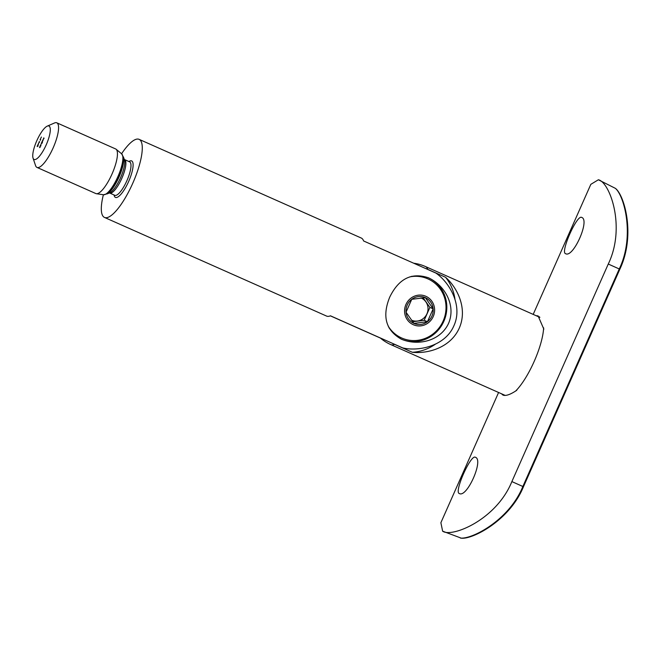 <?xml version="1.0" encoding="UTF-8"?>
<svg xmlns="http://www.w3.org/2000/svg" width="661" height="661" viewBox="0 0 661 661"><rect width="100%" height="100%" fill="white"/><g stroke="black" fill="none" stroke-linecap="round" stroke-linejoin="round"><path stroke-width="0.99" d="M428.518 277.818C411.679 272.167 398.748 278.62 389.709 297.177C381.951 316.388 385.826 330.384 401.326 339.176C418.165 346.331 440.474 340.911 448.538 323.427C456.156 305.77 445.15 285.486 428.518 277.818L428.212 277.686M401.376 339.2A33.554 32.207 113.3 0 0 443.969 321.048A33.554 32.207 113.3 0 0 427.998 277.595A33.554 32.207 113.3 0 0 427.948 277.57M361.195 237.993A42.709 11.989 113.9 0 1 361.228 238.01A42.709 11.989 113.9 0 1 363.624 240.976L435.872 273.067C449.141 282.09 463.245 305.332 453.909 325.757C445.051 346.397 418.33 351.627 402.706 347.901L330.459 315.809A42.709 11.989 113.9 0 1 326.592 316.082A42.709 11.989 113.9 0 1 326.559 316.065A42.709 11.989 113.9 0 1 326.526 316.049M103.38 194.739A42.709 11.989 -66.1 0 0 104.463 217.419A42.709 11.989 -66.1 0 0 132.787 183.196A42.709 11.989 -66.1 0 0 139.141 139.364A42.709 11.989 -66.1 0 0 139.107 139.347A42.709 11.989 -66.1 0 0 121.574 153.765M104.463 217.419A42.709 11.989 -66.1 0 0 104.496 217.436L326.559 316.065M95.82 193.557A24.407 6.85 -66.1 0 0 95.845 193.566A24.407 6.85 -66.1 0 0 95.862 193.574A24.407 6.85 -66.1 0 0 96.366 193.714A24.407 6.85 -66.1 0 0 112.006 174.041A24.407 6.85 -66.1 0 0 116.113 149.246A24.407 6.85 -66.1 0 0 115.65 148.956A24.407 6.85 -66.1 0 0 115.634 148.948M33.05 158.119L35.578 165.63A24.407 6.85 -66.1 0 0 36.975 167.415A24.407 6.85 -66.1 0 0 36.991 167.423A24.407 6.85 -66.1 0 0 53.153 147.857A24.407 6.85 -66.1 0 0 56.788 122.806A24.407 6.85 -66.1 0 0 56.763 122.797A24.407 6.85 -66.1 0 0 54.524 122.971L47.262 126.127A18.301 5.139 -66.1 0 0 36.834 140.653A18.301 5.139 -66.1 0 0 33.05 158.119A18.301 5.139 -66.1 0 0 34.116 159.466A18.301 5.139 -66.1 0 0 46.245 144.767A18.301 5.139 -66.1 0 0 48.939 126.003A18.301 5.139 -66.1 0 0 47.262 126.127M37.751 145.114L38.065 144.412L38.016 145.395L37.652 145.073M41.362 137.009L40.965 137.918L41.362 137.009M41.775 142.189L41.288 143.743L41.775 142.189M41.61 143.404L41.569 142.974L42.106 143.214M41.932 142.66L42.444 142.479M42.287 141.702L42.626 140.669L42.461 141.776L42.031 141.594M43.585 138.091L44.064 138.116L43.742 138.851L43.585 138.091M43.337 139.066L42.907 140.041L43.444 139.116M42.585 140.355L43.072 140.388L42.585 140.355M40.817 145.007L41.164 143.974L40.718 144.974M40.304 145.503L40.106 146.37L40.304 145.503M40.965 145.792L40.42 145.544M39.751 146.75L39.553 147.618L39.751 146.75M39.883 146.808L40.412 147.039M40.544 139.116L40.585 138.537M40.304 140.099L40.652 139.413L40.247 140.347L40.164 139.388L40.346 140.124M39.296 142.371L39.652 141.685L39.239 142.619L39.156 141.652L39.338 142.388M38.66 143.173L38.941 142.636L38.66 143.173M38.396 144.205L38.462 143.247L38.487 144.247M37.223 146.61L37.231 146.007L37.66 145.602L37.669 146.188L37.223 146.61L37.264 146.031M37.677 145.61L37.627 146.18L37.603 145.742L38.148 145.982M330.368 315.851L380.447 338.093M44.064 138.132L43.651 137.951M43.362 139.091L43.006 139.901L43.444 139.124M43.064 140.396L42.643 140.215M42.676 140.851L42.089 141.619M42.18 141.669L42.568 140.81M41.032 137.769L41.304 137.157L41.122 137.81M37.983 144.693L37.793 145.131L38.049 144.726M454.95 299.127A45.758 43.915 113.3 0 0 445.588 277.29L427.799 269.382A41.015 39.371 113.3 0 0 425.395 268.416M392.213 343.241A41.015 39.371 113.3 0 0 394.567 344.381L412.357 352.288A45.758 43.915 113.3 0 0 435.26 344.265M543.639 327.856A42.709 11.989 113.9 0 1 515.646 391.048M445.588 277.29C457.048 287.337 467.947 308.34 459.279 328.087C450.447 347.917 427.535 353.932 412.357 352.288M420.966 297.946A12.08 11.592 -66.7 0 1 425.891 301.903A12.08 11.592 -66.7 0 1 425.263 316.586A12.08 11.592 -66.7 0 1 411.299 320.081M388.883 327.583A32.331 31.034 113.3 0 0 401.599 337.969L401.979 338.126A32.331 31.034 113.3 0 0 432.79 334.127A32.331 31.034 113.3 0 0 440.309 289.13A32.331 31.034 113.3 0 0 427.584 278.744A32.331 31.034 113.3 0 0 409.927 276.852M388.247 326.212A32.331 31.034 113.3 0 0 389.255 327.74A32.331 31.034 113.3 0 0 401.979 338.126M428.254 322.865A15.542 14.922 113.3 0 0 431.864 301.234A15.542 14.922 113.3 0 0 410.935 298.161A15.542 14.922 113.3 0 0 407.325 319.792A15.542 14.922 113.3 0 0 428.254 322.865M408.473 318.924A14.088 13.526 113.3 0 0 413.885 323.394L406.036 312.199A14.088 13.526 113.3 0 0 408.473 318.924M411.745 299.317A14.088 13.526 113.3 0 0 406.036 312.199L411.745 299.317L425.304 297.632A14.088 13.526 113.3 0 0 411.745 299.317M433.153 308.827A14.088 13.526 113.3 0 0 425.304 297.632L433.153 308.827A14.088 13.526 113.3 0 1 427.444 321.709L433.153 308.827L429.906 307.423L424.197 320.304L427.444 321.709L413.885 323.394A14.088 13.526 113.3 0 0 427.444 321.709M427.584 278.744L427.204 278.578A32.331 31.034 113.3 0 0 411.332 276.405M412.58 321.75L424.197 320.304M423.139 297.772L429.906 307.423M475.391 457.272C470.806 453.975 453.735 492.453 459.321 493.527L459.321 493.527C466.922 498.163 483.984 459.668 475.391 457.272L475.408 457.28M565.609 253.684C560.024 252.642 577.061 214.147 581.672 217.428C590.265 219.816 573.211 258.311 565.609 253.684L565.593 253.675M517.018 389.602L516.695 390.329C510.375 394.584 505.797 396.17 502.947 395.08L501.492 393.766M536.154 315.702L538.079 315.892L543.821 329.112L543.499 329.839M498.592 392.477L440.879 522.719L442.639 531.18C451.653 537.897 496.337 519.959 511.87 481.58L522.859 486.496L619.258 268.961C635.147 236.068 624.141 195.491 615.358 188.335L616.085 188.922C624.819 196.995 635.601 235.77 619.844 269.225L523.446 486.76C509.879 520.108 472.97 539.45 461.353 538.203M619.844 269.225L608.269 264.036L511.87 481.58M608.269 264.036C626.264 226.74 609.516 181.792 598.362 179.775L590.827 184.345L533.196 314.388M598.544 179.858L615.358 188.335M539.351 316.776A43.32 12.154 -66.1 0 0 538.649 316.809M503.979 394.873A43.32 12.154 -66.1 0 0 504.417 395.41M461.353 538.194L442.564 531.147M460.387 538.054C471.665 539.558 509.168 520.364 522.859 486.496L523.446 486.76M114.072 194.987A19.962 5.602 -66.1 0 0 115.46 197.416A19.962 5.602 -66.1 0 0 128.688 181.387A19.962 5.602 -66.1 0 0 131.638 160.92A19.962 5.602 -66.1 0 0 128.936 161.532M129.647 161.846L124.549 159.582A18.301 5.139 -66.1 0 1 121.822 178.371A18.301 5.139 -66.1 0 1 109.701 193.045L109.685 193.037A18.301 5.139 -66.1 0 0 109.701 193.045L114.783 195.301A18.301 5.139 -66.1 0 0 114.783 195.301A18.301 5.139 -66.1 0 0 114.799 195.309A18.301 5.139 -66.1 0 0 126.92 180.635A18.301 5.139 -66.1 0 0 129.647 161.846A18.301 5.139 -66.1 0 0 129.63 161.838M106.925 193.979L109.594 192.913A18.971 5.321 -66.1 0 0 120.517 177.817A18.971 5.321 -66.1 0 0 124.392 159.59L123.392 156.905M106.991 193.946A21.276 5.974 -66.1 0 0 118.963 177.131A21.276 5.974 -66.1 0 0 123.409 156.979M121.657 153.831A22.457 6.304 -66.1 0 1 117.881 176.652A22.457 6.304 -66.1 0 1 103.488 194.755L107.322 193.747A21.573 6.056 -66.1 0 0 118.806 177.057A21.573 6.056 -66.1 0 0 123.483 157.351L121.657 153.831L116.113 149.246M394.567 344.381A42.709 11.989 113.9 0 1 390.816 344.604A42.709 11.989 113.9 0 1 390.775 344.596A42.709 11.989 113.9 0 1 390.742 344.571M425.42 266.515A42.709 11.989 113.9 0 1 425.453 266.532A42.709 11.989 113.9 0 1 427.799 269.382M361.228 238.01L139.141 139.364M103.488 194.755L96.366 193.714M115.65 148.956L56.788 122.806M95.845 193.566L36.975 167.415M539.88 317.363L425.453 266.532A42.709 42.709 0 0 0 413.703 263.218M505.202 395.418L390.775 344.596A42.709 42.709 0 0 1 380.249 337.928"/></g></svg>
